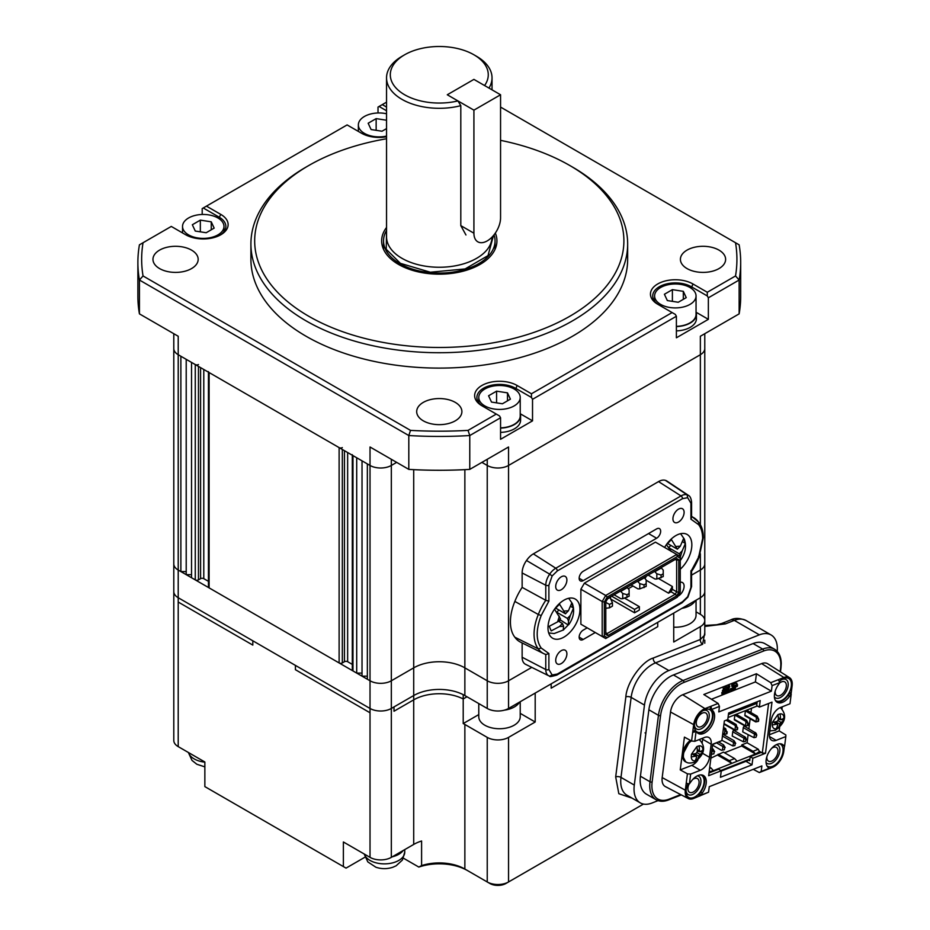 <?xml version="1.0" encoding="UTF-8"?>
<svg xmlns="http://www.w3.org/2000/svg" width="930" height="930" viewBox="0 0 930 930"><rect width="100%" height="100%" fill="white"/><g stroke="black" fill="none" stroke-linecap="round" stroke-linejoin="round"><path stroke-width="1.4" d="M751.487 708.265L750.94 712.566M750.15 718.762L748.871 728.783M748.092 734.979L747.092 742.779L758.287 749.243L759.438 751.649L755.544 753.998L753.021 751.312L758.287 749.243M709.578 768.447L710.927 767.924L713.438 770.61L709.137 771.9M710.927 767.924L709.73 767.227M710.88 758.148L723.412 752.114L734.607 758.578L737.118 761.263L755.544 753.998L741.687 746L724.54 752.765M747.092 742.779L741.838 744.849L741.687 746M723.959 724.086A1.128 0.651 120 0 0 724.028 724.133L734.514 730.178M745.93 722.133L745.546 726.051L747.987 725.47L748.243 723.505L745.093 720.948L746.662 720.332L736.455 714.426L734.874 715.054L734.328 719.32A1.128 0.651 120 0 0 734.561 719.983L745.035 726.028M721.901 740.315L732.898 745.965L734.061 740.687L723.575 734.642A1.128 0.651 120 0 0 722.563 735.119M743.419 741.815L732.212 736.037L732.747 731.771A1.128 0.651 120 0 1 734.107 730.48L745.546 737.362L746.244 739.245L745.465 741.419L743.419 741.815L744.035 737.967L745.709 739.455M756.45 717.983L756.067 721.901L758.52 721.32L758.764 719.355L755.613 716.798L757.194 716.17L746.976 710.276L745.395 710.904L744.86 715.158A1.128 0.651 120 0 0 745.081 715.833L755.555 721.878M753.951 737.664L742.733 731.887L743.279 727.62A1.128 0.651 120 0 1 744.628 726.33L756.067 733.212L756.764 735.095L755.985 737.269L753.951 737.664L754.556 733.817L756.241 735.305M741.838 744.849L753.021 751.312M757.334 705.951L728.051 717.507M713.438 770.61L731.864 763.344L718.007 755.346M725.621 728.632L726.667 732.015L724.04 729.248L725.621 728.632L723.54 727.434M736.142 724.482L737.188 727.865L734.561 725.098L736.142 724.482L727.702 719.611M746.662 720.332L748.243 723.505M711.369 754.323L712.45 750.417L714.135 751.905L713.891 753.87L711.845 754.265M712.543 745.139L721.366 750.243L722.378 750.115L722.982 746.267L724.668 747.755L724.412 749.72L722.378 750.115M757.194 716.17L758.764 719.355M737.118 761.263L731.864 763.344L729.341 760.659L718.158 754.195M724.877 730.434L724.493 734.351L726.935 733.782L727.19 731.805M723.354 728.864L724.04 729.248M735.398 726.284L735.014 730.201L737.467 729.62L737.711 727.655M726.121 720.227L734.561 725.098M734.874 715.054L745.093 720.948M713.891 753.87L714.135 751.905M712.45 750.417L713.008 748.987L714.67 751.696M724.412 749.72L724.668 747.755M722.982 746.267L723.528 744.837L725.191 747.546M733.503 742.117L735.188 743.605L734.933 745.569L732.898 745.965M734.933 745.569L735.188 743.605M734.061 740.687L735.711 743.396M745.465 741.419L746.244 739.245M744.035 737.967L744.581 736.537M745.395 710.904L755.613 716.798M755.985 737.269L756.764 735.095M754.556 733.817L755.114 732.387M734.607 758.578L729.341 760.659M726.667 732.015L726.411 733.979M737.188 727.865L736.944 729.829M747.708 723.714L747.464 725.679M758.241 719.564L757.985 721.529M696.047 312.12A21.099 12.183 180 0 1 696.419 314.41L696.419 318.711A21.099 12.183 180 0 1 676.389 330.882M696.419 314.41A21.099 12.183 180 0 1 676.389 326.581M780.084 713.88A22.552 14.903 68.5 0 1 780.456 718.878L783.711 720.378L778.224 728.144L776.178 728.864C773.783 729.108 772.493 727.795 772.284 724.923L772.47 722.319L777.957 714.554L780.084 713.88C782.479 713.636 783.781 714.961 783.99 717.821L783.711 720.378M780.456 719.088L781.34 719.774A22.552 10.823 7.2 0 0 783.99 717.821M772.621 722.308A22.552 10.823 7.2 0 0 777.131 721.436L778.352 719.704A22.552 14.903 -111.5 0 0 777.98 714.705M776.178 728.864A22.552 14.903 -111.5 0 0 777.678 724.947L776.794 724.052A22.552 10.823 -172.8 0 1 772.284 724.923M777.678 724.947L773.551 722.18M776.411 728.434L778.224 728.144M783.653 720.448A22.552 10.823 -172.8 0 1 781.002 722.389L779.782 724.121A22.552 14.903 68.5 0 1 778.294 728.039M777.782 727.888L777.108 726.795M778.352 719.262L780.537 719.646M783.269 720.122L783.502 718.274M671.274 551.548L666.45 544.689L671.425 539.598L677.377 549.188L680.307 546.177L683.48 538.784L685.41 543.411L682.236 550.804L679.295 553.815L680.435 556.547L680.086 560.406M680.586 533.681L684.259 538.981C686.689 546.143 685.503 553.141 680.713 559.941L680.423 560.232M668.833 547.468L670.832 545.41M683.015 542.027L685.41 543.411M679.295 553.815L669.228 547.991M677.377 549.188L667.798 543.655M699.046 745.848A22.552 14.903 68.5 0 1 699.407 750.836L702.673 752.347L697.186 760.112L695.14 760.833C692.745 761.077 691.443 759.764 691.246 756.892L691.432 754.288L696.919 746.523L699.046 745.848C701.441 745.604 702.743 746.918 702.941 749.789L702.673 752.347M699.418 751.056L700.302 751.742A22.552 10.823 7.2 0 0 702.941 749.789M691.583 754.277A22.552 10.823 7.2 0 0 696.082 753.393L697.302 751.673A22.552 14.903 -111.5 0 0 696.942 746.674M695.14 760.833A22.552 14.903 -111.5 0 0 696.64 756.915L695.756 756.02A22.552 10.823 -172.8 0 1 691.246 756.892M696.64 756.915L692.501 754.149M695.373 760.403L697.186 760.112M702.615 752.417A22.552 10.823 -172.8 0 1 699.965 754.358L698.744 756.09A22.552 14.903 68.5 0 1 697.244 760.008M696.744 759.857L696.07 758.764M697.314 751.231L699.5 751.614M702.231 752.091L702.464 750.243M673.727 627.192A20.716 11.962 0 0 0 696.047 615.265L696.047 600.222M681.923 608.371A21.099 12.183 0 0 0 690.234 605.418A21.099 12.183 0 0 0 695.361 600.617M392.297 856.797A20.344 11.741 0 0 0 403.167 850.52A20.344 11.741 0 0 1 392.297 856.797M520.219 413.629A21.099 12.183 180 0 1 520.591 415.919L520.591 420.232A21.099 12.183 180 0 1 500.561 432.392M520.591 415.919A21.099 12.183 180 0 1 500.561 428.091M178.211 602.036L252.809 645.095L252.809 640.793L252.809 645.095L178.211 602.036L178.211 597.723A15.066 8.696 180 0 1 173.794 591.573L173.794 740.454A15.066 8.696 180 0 0 178.211 746.616L178.211 597.723L295.426 665.403L295.426 669.705L295.426 665.403L370.024 708.462L370.024 712.775L295.426 669.705L370.024 712.775L370.024 857.355L343.379 841.976L343.379 866.586L204.856 786.606L204.856 761.996L178.211 746.616M478.776 714.589L463.21 723.563L463.21 698.953L466.988 696.779L463.21 698.953A36.165 20.879 0 0 0 413.711 699.848L393.995 711.229L393.995 706.928L413.711 695.547A36.165 20.879 180 0 1 463.21 694.652L463.21 698.953A36.165 20.879 0 0 0 413.711 699.848L393.995 711.229L393.995 706.928L391.332 708.462A15.066 8.696 180 0 1 370.024 708.462L370.024 712.775M463.21 723.563A36.165 20.879 180 0 1 464.861 724.458L487.239 737.385A15.066 8.696 0 0 0 508.547 737.385L535.192 722.006L535.192 693.083L551.176 683.852L551.176 688.165L657.742 626.646L657.742 622.333L657.742 626.646L551.176 688.165L551.176 683.852L673.727 613.102L673.727 642.025L700.36 626.646L700.36 639.468L704.777 635.039L704.777 620.484A15.066 8.696 180 0 1 700.36 626.646M643.467 804.066L505.885 883.5A11.3 6.522 180 0 1 489.901 883.5L464.861 869.038A36.165 20.879 0 0 0 421.592 865.598L421.592 840.987A36.165 20.879 0 0 0 413.711 844.428L391.332 857.355L391.332 708.462A15.066 8.696 180 0 1 370.024 708.462L178.211 597.723A15.066 8.696 180 0 1 173.794 591.573L173.794 563.882A15.066 8.696 0 0 0 178.211 570.044A15.066 8.696 180 0 1 173.794 563.882L173.794 348.552A15.066 8.696 0 0 0 178.211 354.714L370.024 465.453A15.066 8.696 0 0 0 391.332 465.453L396.668 462.373L391.332 465.453A15.066 8.696 180 0 1 370.024 465.453L370.024 680.783A15.066 8.696 0 0 0 391.332 680.783A15.066 8.696 180 0 1 370.024 680.783L367.362 679.237L367.362 463.907L370.024 465.453L370.024 446.993L408.805 469.383A301.401 174.015 0 0 0 469.766 469.383L469.766 435.542L500.561 417.768L500.561 439.297L532.53 420.848L532.53 399.307L676.389 316.258L676.389 337.788L708.358 319.327L708.358 297.798L739.141 280.023L739.141 313.863L700.36 336.253L700.36 354.714A15.066 8.696 0 0 0 704.777 348.552A15.066 8.696 180 0 1 700.36 354.714L508.547 465.453L700.36 354.714L700.36 524.706M535.192 722.006L520.219 713.356M364.978 857.181L346.041 868.12L343.379 866.586M370.024 857.355A15.066 8.696 0 0 0 391.332 857.355M421.592 865.598L418.837 867.074L403.422 858.181M464.861 724.458L464.861 869.038L467.523 870.585A39.932 23.052 0 0 0 418.837 867.074M696.047 611.847L700.36 614.335A15.066 8.696 180 0 1 704.777 620.484L704.777 591.573A15.066 8.696 180 0 1 700.36 597.723L508.547 708.462A15.066 8.696 180 0 1 487.239 708.462L464.861 695.547A36.165 20.879 0 0 0 413.711 695.547L391.332 708.462L391.332 680.783L413.711 667.856L391.332 680.783L391.332 459.292M487.239 737.385L487.239 881.966A15.066 8.696 0 0 0 508.547 881.966L508.547 737.385M704.777 632.795L702.615 644.281A3.767 2.488 68.5 0 1 700.36 639.468L653.279 658.033C641.735 661.335 626.646 682.701 625.855 696.884L615.683 776.899L618.822 793.685L632.063 798.138M658.068 800.625L652.011 803.009A30.144 17.403 -60 0 1 640.282 802.881A30.144 17.403 -60 0 1 634.295 785.083L644.467 705.08A30.144 17.403 -60 0 1 665.52 672.169A30.144 17.403 120 0 1 668.856 670.542L759.368 634.841L734.328 620.38L725.377 623.914L704.777 626.436M777.224 651.395A30.144 17.403 120 0 0 771.098 634.969A30.144 17.403 120 0 0 759.368 634.841M725.377 623.914A7.533 4.976 -111.5 0 0 721.785 623.46A7.533 4.976 -111.5 0 0 721.773 623.46L716.646 624.751L704.777 625.471M500.561 427.87A20.716 11.962 0 0 0 520.219 415.919L520.219 397.47A20.716 11.962 180 0 1 507.42 408.514A20.716 11.962 180 0 1 484.844 405.922A20.716 11.962 180 0 1 478.776 397.47A20.716 11.962 180 0 1 491.563 386.415A20.716 11.962 180 0 1 514.15 389.007A20.716 11.962 180 0 1 520.219 397.47M496.574 391.158L488.576 395.773L491.505 402.074L502.421 403.771L510.407 399.156L507.489 392.855L496.574 391.158L496.574 402.864M507.489 400.842L507.489 392.855M681.318 794.918L668.6 799.928C663.788 801.776 659.603 801.707 656.045 799.707L646.455 794.173A30.399 17.554 -60 0 1 640.421 776.225L648.873 709.788A30.399 17.554 -60 0 1 670.1 676.587A30.399 17.554 -60 0 1 673.46 674.959L753.091 643.548A30.399 17.554 -60 0 1 764.925 643.676L774.516 649.21A30.399 17.554 -60 0 0 762.681 649.082L683.05 680.493L673.46 674.959M771.679 748.325A7.917 4.569 -60 0 1 772.423 747.836A7.917 4.569 -60 0 1 773.307 747.406A7.917 4.569 -60 0 1 776.387 747.441A7.917 4.569 -60 0 1 777.41 754.346A7.917 4.569 -60 0 1 771.551 761.182A7.917 4.569 -60 0 1 768.471 761.147A7.917 4.569 -60 0 1 766.878 756.636M692.745 779.468A7.917 4.569 -60 0 1 693.489 778.968A7.917 4.569 -60 0 1 694.361 778.55A7.917 4.569 -60 0 1 697.442 778.584A7.917 4.569 -60 0 1 698.477 785.49A7.917 4.569 -60 0 1 692.617 792.313A7.917 4.569 -60 0 1 689.537 792.29A7.917 4.569 -60 0 1 689.13 783.909M779.561 683.097A7.917 4.569 -60 0 1 780.758 682.26A7.917 4.569 -60 0 1 781.642 681.83A7.917 4.569 -60 0 1 784.722 681.864A7.917 4.569 -60 0 1 785.745 688.77A7.917 4.569 -60 0 1 779.886 695.605A7.917 4.569 -60 0 1 776.806 695.57A7.917 4.569 -60 0 1 775.213 691.048M700.953 726.737A7.917 4.569 -60 0 1 697.872 726.702A7.917 4.569 -60 0 1 696.651 720.366A7.917 4.569 -60 0 1 701.825 713.391A7.917 4.569 -60 0 1 702.696 712.973A7.917 4.569 -60 0 1 705.777 713.008A7.917 4.569 -60 0 1 706.812 719.913A7.917 4.569 -60 0 1 700.953 726.737M779.631 743.768A12.811 7.394 -60 0 1 782.328 754.614A12.811 7.394 -60 0 1 772.609 766.367A12.811 7.394 -60 0 1 766.913 765.797M766.053 762.461A10.544 6.092 120 0 0 771.261 763.472A10.544 6.092 120 0 0 779.433 753.23A10.544 6.092 120 0 0 776.306 744.698M700.697 774.899A12.811 7.394 -60 0 1 703.382 785.757A12.811 7.394 -60 0 1 693.675 797.51A12.811 7.394 -60 0 1 686.026 791.581A12.811 7.394 -60 0 1 688.014 783.92M686.073 790.593A10.544 6.092 120 0 0 692.327 794.615A10.544 6.092 120 0 0 700.488 784.362A10.544 6.092 120 0 0 697.372 775.841M779.549 681.318A12.811 7.394 -60 0 1 782.363 679.179A12.811 7.394 -60 0 1 783.781 678.493A12.811 7.394 -60 0 1 791.302 686.108A12.811 7.394 -60 0 1 780.944 700.79A12.811 7.394 -60 0 1 775.248 700.22M774.388 696.884A10.544 6.092 120 0 0 779.596 697.895A10.544 6.092 120 0 0 788.129 685.817A10.544 6.092 120 0 0 781.932 679.539A10.544 6.092 120 0 0 781.526 679.714M702.011 731.922A12.811 7.394 -60 0 1 694.361 726.005A12.811 7.394 -60 0 1 703.429 710.322L703.429 710.322A12.811 7.394 -60 0 1 704.835 709.625A12.811 7.394 -60 0 1 712.368 717.251A12.811 7.394 -60 0 1 702.011 731.922M694.408 725.016A10.544 6.092 120 0 0 700.662 729.039A10.544 6.092 120 0 0 709.195 716.949A10.544 6.092 120 0 0 702.987 710.671A10.544 6.092 120 0 0 702.58 710.846M769.389 734.746L779.177 730.887L785.862 734.979L785.827 736.548L776.132 740.373A11.3 6.522 -60 0 1 771.726 740.327A11.3 6.522 -60 0 1 769.482 733.642L771.156 720.529A11.3 6.522 -60 0 1 779.049 708.183A11.3 6.522 -60 0 1 780.293 707.579L789.989 703.754L791.232 694.001L789.593 696.268A13.566 7.835 -60 0 1 777.178 702.313A13.566 7.835 -60 0 1 778.317 684.864L779.921 682.55L772.086 685.631L771.389 691.164L718.762 711.915L719.46 706.393L711.636 709.485L712.775 710.718A13.566 7.835 -60 0 1 711.252 726.528A13.566 7.835 -60 0 1 698.244 733.445A13.566 7.835 -60 0 1 697.268 732.689L696.059 731.538L694.815 741.303L704.522 737.467A11.3 6.522 -60 0 1 708.916 737.525A11.3 6.522 -60 0 1 711.159 744.198L702.638 739.269L702.197 742.756M784.432 746.22L783.781 751.37A13.962 8.068 -60 0 1 774.027 766.622A13.962 8.068 -60 0 1 772.481 767.378L759.322 772.563L753.242 769.331M702.603 753.335L709.497 757.311A11.3 6.522 -60 0 1 700.348 770.261L690.653 774.086L689.409 783.839L691.048 781.572A13.566 7.835 -60 0 1 696.686 776.201A13.566 7.835 -60 0 1 698.186 775.469A13.566 7.835 -60 0 1 703.464 775.527A13.566 7.835 -60 0 1 702.324 792.988L700.732 795.29L708.555 792.209L709.265 786.675L761.879 765.925L761.182 771.447L769.005 768.366L767.866 767.134A13.566 7.835 -60 0 1 767.076 756.044A13.566 7.835 -60 0 1 775.62 745.07A13.566 7.835 -60 0 1 777.12 744.337A13.566 7.835 -60 0 1 782.409 744.395A13.566 7.835 -60 0 1 783.386 745.151L784.583 746.302L785.827 736.548M700.732 795.29L699.732 796.068L698.825 795.371L700.72 792.058A13.566 7.835 120 0 0 702.627 775.155M699.767 795.848L698.825 795.371M697.488 732.898A13.566 7.835 120 0 0 710.067 724.923A13.566 7.835 120 0 0 711.183 709.788L710.125 708.718L710.985 706.265L711.636 709.485M732.503 686.363L732.898 687.863L733.328 686.421L737.548 684.747L737.362 686.247L730.527 688.805L730.434 690.258M731.061 689.107L735.618 687.444L735.095 688.932L730.968 690.56L731.061 689.107M736.037 683.027L736.909 683.341L736.386 684.84L731.922 686.456L732.352 685.015L736.037 683.027L731.817 684.701L731.724 686.154M779.177 730.887L779.596 727.539M781.956 709.02L782.235 706.812M697.86 760.124A11.3 6.522 -60 0 1 691.827 765.344L680.249 769.901L684.422 737.118L691.583 741.024L694.815 741.303M702.731 738.176A11.3 6.522 -60 0 1 702.638 739.269M727.783 719.576L728.62 713.019L760.194 700.557L759.357 707.114L771.993 702.138L765.495 753.288L752.858 758.264L752.021 764.832L720.448 777.282L721.285 770.726L708.66 775.701L712.659 744.233L721.866 740.594L724.365 720.924L727.783 719.576M708.555 792.209L693.548 798.51A13.962 8.068 -60 0 1 688.281 798.544L665.369 786.594A15.066 8.696 -60 0 1 662.183 777.585L670.518 712.008A15.066 8.696 -60 0 1 682.713 694.745L761.647 663.602A15.066 8.696 -60 0 1 767.703 663.776L789.512 677.644A13.962 8.068 -60 0 1 792.116 685.794L791.221 692.862M688.281 798.544A13.962 8.068 -60 0 1 685.34 790.198L687.421 773.807L680.249 769.901M691.583 741.024L693.675 724.621A13.962 8.068 -60 0 1 704.963 708.625L718.123 703.44L703.812 694.512L756.439 673.75L770.749 682.678L783.909 677.482A13.962 8.068 -60 0 1 789.512 677.644M690.653 774.086L687.421 773.807M709.497 757.311L711.159 744.198M784.583 746.302L781.781 744.233A13.566 7.835 120 0 0 781.56 744.012M686.817 783.455L686.317 782.502L687.131 783.641L689.409 783.839M779.921 682.55L778.41 680.004M776.422 701.766A13.566 7.835 120 0 0 788.001 695.349L790.244 692.606L791.232 694.001M696.256 731.666L692.687 732.329L694.501 730.608L696.152 731.585M757.183 701.743L756.695 705.579L759.357 707.114M761.182 771.447L759.322 772.563M766.297 769.808L769.005 768.366M756.439 673.75L755.404 681.934L711.45 699.267M737.525 684.736L736.769 684.538M729.794 686.015L728.399 690.455L729.666 689.955L729.26 691.234L725.633 692.664L727.26 690.897L728.667 686.456L729.794 686.015L729.26 685.701L728.132 686.154L726.725 690.595L725.877 690.932M729.666 689.955L728.585 689.862M721.808 692.536L721.936 694.129L721.808 692.536L724.168 691.257M722.482 690.397L722.645 691.85L722.482 690.397L724.842 689.084M723.203 688.095L723.331 689.688L723.738 688.398L726.551 686.77L723.738 688.398M719.46 706.393L718.123 703.44M778.329 679.946L777.724 679.923M770.749 682.678L772.086 685.631M771.389 691.164L755.404 681.934M752.021 764.832L745.953 761.321M765.495 753.288L762.309 752.986L759.45 751.335M759.415 751.824L760.717 752.579L750.196 756.729L752.858 758.264M768.61 703.475L762.309 752.986M721.866 740.594L712.613 744.558M721.285 770.726L718.623 769.191L708.997 772.981M734.898 687.212L735.618 687.444M727.086 687.084L725.284 692.804L721.936 694.129M722.343 692.838L724.04 691.653M724.575 691.967L724.877 690.978L722.645 691.85M723.005 690.711L724.714 689.525M725.237 689.827L725.563 688.805L723.331 689.688M748.848 760.17L749.696 760.67L750.196 756.729M676.389 326.36A20.716 11.962 0 0 0 696.047 314.41L696.047 295.949A20.716 11.962 180 0 1 683.248 307.005A20.716 11.962 180 0 1 660.672 304.412A20.716 11.962 180 0 1 654.604 295.949A20.716 11.962 180 0 1 667.391 284.906A20.716 11.962 180 0 1 689.967 287.498A20.716 11.962 180 0 1 696.047 295.949M672.39 289.649L664.404 294.264L667.333 300.564L678.249 302.262L686.235 297.647L683.317 291.334L672.39 289.649L672.39 301.355M683.317 299.332L683.317 291.334M478.776 703.58L478.776 716.774A20.716 11.962 0 0 0 491.97 727.923A20.716 11.962 0 0 0 514.743 724.865A20.716 11.962 0 0 0 520.219 716.774L520.219 701.731M386.543 136.082A20.716 11.962 180 0 1 364.432 133.385A20.716 11.962 180 0 1 358.364 124.922A20.716 11.962 180 0 1 386.543 113.762M386.543 120.226L376.15 118.622L368.164 123.237L371.093 129.537L382.009 131.223L386.543 128.607M376.15 118.622L376.15 130.316M204.856 766.878L196.835 764.251L191.999 760.403L188.36 752.475M465.953 234.976L460.803 225.63L460.803 105.66A52.743 30.458 180 0 1 401.993 99.382A52.743 30.458 180 0 1 386.543 77.853A52.743 30.458 180 0 1 401.993 56.323L404.655 54.777A48.976 28.272 180 0 1 473.916 54.777L473.916 54.777A48.976 28.272 180 0 1 484.577 85.548L473.916 79.387L447.284 94.767L457.932 100.928A48.976 28.272 180 0 1 404.655 94.767A48.976 28.272 180 0 1 404.655 54.777M386.543 77.853L386.543 236.801A52.743 30.458 0 0 0 398.052 255.797A52.743 30.458 0 0 0 401.993 258.331A52.743 30.458 0 0 0 480.519 255.797A52.743 30.458 0 0 0 492.028 237.092M476.579 56.323L473.916 54.777L476.579 56.323A52.743 30.458 180 0 1 492.028 77.853A52.743 30.458 180 0 1 488.971 88.083M460.803 105.66L457.932 100.928M493.493 235.488L488.029 255.611L465.116 268.933L430.334 272.223L400.388 263.341L386.229 249.263L386.543 231.884M494.039 234.802A55.754 32.19 180 0 1 495.051 240.893A55.754 32.19 180 0 1 460.629 270.63A55.754 32.19 180 0 1 399.865 263.655A55.754 32.19 180 0 1 383.532 240.893A55.754 32.19 180 0 1 386.543 230.454M188.604 234.895A20.716 11.962 180 0 1 182.536 226.432A20.716 11.962 180 0 1 195.323 215.376A20.716 11.962 180 0 1 217.911 217.969A20.716 11.962 180 0 1 223.979 226.432A20.716 11.962 180 0 1 211.18 237.487A20.716 11.962 180 0 1 188.604 234.895M200.334 220.131L192.336 224.746L195.265 231.047L206.181 232.733L214.167 228.117L211.25 221.817L200.334 220.131L200.334 231.826M211.25 229.815L211.25 221.817M664.601 547.433A22.611 13.055 -60 0 1 687.154 534.471A22.611 13.055 -60 0 1 691.839 544.817A22.611 13.055 -60 0 1 680.249 569.253M547.979 627.866A22.611 13.055 -60 0 1 557.849 605.116A22.611 13.055 -60 0 1 575.263 599.06A22.611 13.055 -60 0 1 579.948 609.417A22.611 13.055 -60 0 1 570.078 632.168A22.611 13.055 -60 0 1 552.664 638.224A22.611 13.055 -60 0 1 547.979 627.866M555.71 586.493A7.917 4.569 -60 0 1 559.163 578.53A7.917 4.569 -60 0 1 565.254 576.414A7.917 4.569 -60 0 1 566.893 580.029L566.893 580.029A7.917 4.569 -60 0 1 563.441 587.993A7.917 4.569 -60 0 1 557.349 590.12A7.917 4.569 -60 0 1 555.71 586.493M555.71 660.323A7.917 4.569 -60 0 1 559.163 652.36A7.917 4.569 -60 0 1 565.254 650.244A7.917 4.569 -60 0 1 566.893 653.86L566.893 653.86A7.917 4.569 -60 0 1 563.441 661.823A7.917 4.569 -60 0 1 557.337 663.95A7.917 4.569 -60 0 1 555.71 660.323M680.249 582.273A7.917 4.569 -60 0 1 682.469 582.564A7.917 4.569 -60 0 1 684.108 586.191L684.108 586.191A7.917 4.569 -60 0 1 677.935 596.177M672.925 518.824A7.917 4.569 -60 0 1 676.377 510.861A7.917 4.569 -60 0 1 682.469 508.745A7.917 4.569 -60 0 1 684.108 512.36L684.108 512.36A7.917 4.569 -60 0 1 680.655 520.323A7.917 4.569 -60 0 1 674.564 522.439A7.917 4.569 -60 0 1 672.925 518.824M510.419 621.868A41.443 23.924 120 0 0 514.848 637.213A43.698 25.238 120 0 0 520.556 642.165L543.818 653.674A42.036 24.273 120 0 0 545.771 654.464L545.771 669.53A13.404 7.742 -60 0 0 548.805 675.808L525.543 664.299A15.066 8.696 120 0 1 522.137 657.243L545.771 669.53A2.255 1.302 180 0 0 548.886 669.484L552.141 674.982L557.303 674.041L682.515 601.757L687.665 596.735L690.932 587.481L690.932 571.497L698.616 557.151L702.65 538.575C702.627 532.75 701.278 528.112 698.616 524.659L690.932 519.184L691.595 517.603L691.595 502.27C691.188 498.492 690.153 496.213 688.479 495.411L666.88 481.019A15.066 8.696 120 0 0 665.357 480.345A15.822 9.137 120 0 0 658.533 481.601L533.332 553.885A15.822 9.137 120 0 0 526.508 560.499A15.066 8.696 120 0 0 522.137 572.961L522.137 587.376A43.698 25.238 120 0 0 514.848 601.419A41.443 23.924 120 0 0 510.419 621.868L510.419 621.868M690.932 519.184L690.932 503.2L687.665 497.701L682.515 498.643L557.303 570.927L552.141 575.949L548.886 585.202L548.886 601.187L541.202 615.532C535.866 629.459 535.866 640.293 541.202 648.024L538.319 648.896L514.848 637.213M579.158 578.286L579.158 578.286A5.708 3.301 -60 0 1 583.203 571.287L656.615 528.903A5.708 3.301 -60 0 1 659.475 528.624A5.708 3.301 -60 0 1 660.346 533.204A5.708 3.301 -60 0 1 656.615 538.238L583.203 580.622A5.708 3.301 -60 0 1 580.343 580.901A5.708 3.301 -60 0 1 579.158 578.286L583.203 580.622M595.258 632.516L583.203 639.48A5.708 3.301 -60 0 1 580.343 639.759A5.708 3.301 -60 0 1 579.158 637.143L579.158 637.143A5.708 3.301 -60 0 1 583.203 630.145L587.179 627.843M541.202 648.024L548.886 653.499L545.991 654.557L543.818 653.674A42.036 24.273 120 0 1 538.319 648.896A39.781 22.971 120 0 1 534.053 634.155L534.053 634.155A39.781 22.971 120 0 1 538.319 614.498L514.848 601.419M584.389 626.227L580.878 624.204L580.878 589.236L584.389 583.168L655.429 542.144L676.749 554.454L605.697 595.467L584.389 583.168M549.677 676.133L548.805 675.808A13.404 7.742 -60 0 0 549.677 676.133L552.141 674.982M541.202 615.532L538.319 614.498A42.036 24.273 120 0 1 545.782 600.315L522.137 587.376M548.886 601.187L545.782 600.315L545.782 585.249A13.404 7.742 -60 0 1 549.677 574.147L526.508 560.499M552.141 575.949L549.677 574.147A14.159 8.172 -60 0 1 555.791 568.218A2.255 1.302 -120 0 1 557.303 570.927M687.665 497.701L687.107 494.807L665.357 480.345M698.616 524.659L698.465 522.044A42.036 24.273 120 0 0 694.524 518.161A42.036 24.273 120 0 0 691.595 516.673M691.595 516.208L698.814 522.358C701.813 526.299 703.312 531.402 703.312 537.656L699.104 557.07C699.755 555.768 695.582 565.917 691.56 571.334L691.595 586.563A2.255 1.302 0 0 1 690.932 587.481M698.616 557.151L698.465 556.431M690.932 571.497L691.013 570.625L690.932 571.497M580.878 589.236L602.198 601.536L602.198 636.515L580.878 624.204M522.137 642.944L522.137 657.243M680.249 556.477L676.749 554.454L677.365 556.547L607.197 597.06L605.697 595.467L602.198 601.536L604.326 602.047L604.326 636.004L602.198 636.515L605.697 638.538L677.365 597.153L680.249 592.166L680.249 556.477M680.249 558.209L677.365 556.547M604.326 602.047L607.197 597.06M607.197 637.666L604.326 636.004M607.813 635.62L676.761 595.816L678.784 592.317L678.784 559.755L676.761 558.593L607.813 598.397L605.79 601.896L605.79 634.458L607.813 635.62L607.185 633.528L605.79 632.714M678.784 592.317L676.656 591.806L675.261 594.224L676.761 595.816M678.784 559.755L676.656 560.267L676.656 591.806L672.39 589.341L670.995 591.759L675.261 594.224L607.185 633.528M675.261 559.465L676.656 560.267L675.261 559.465L676.761 558.593M610.58 598.071L610.58 596.804M632.993 586.016L628.238 588.76M645.002 578.588L646.431 576.1M634.562 612.8L634.562 609.417L639.352 606.651L639.352 610.034L634.562 612.8L611.045 599.222M670.995 591.759L668.542 593.177L646.176 580.262M658.545 578.53L672.39 586.516L672.39 589.341M668.542 593.177L672.39 586.516M639.352 606.651L624.646 598.153M611.649 596.188L634.562 609.417M504.409 710.16A21.099 12.183 0 0 0 514.418 706.928A21.099 12.183 0 0 0 515.022 706.556A21.099 12.183 0 0 0 519.533 702.127M654.569 571.404L656.836 573.787L656.836 579.018L654.964 579.018L648.175 575.1M656.836 579.018L663.23 576.565L663.23 570.102L661.358 567.951L654.964 571.636M661.091 577.786L661.091 575.019L656.836 573.787M661.091 575.019L663.23 573.787M559.511 626.506L551.165 630.912L549.235 626.285L557.582 621.879L560.523 618.88L554.559 609.29L559.534 604.198L565.487 613.788L568.416 610.778L571.59 603.384L573.519 608.011L570.346 615.404L567.405 618.404L568.544 621.147L568.195 625.007L563.22 630.098L563.58 626.239L559.511 626.506L562.441 623.495L563.58 626.239M568.695 598.281L572.369 603.582C574.798 610.743 573.612 617.741 568.823 624.542L568.195 625.007L559.814 619.601M558.326 621.124L562.441 623.495M558.988 621.507L560.127 620.356M556.942 612.068L558.953 610.01M571.125 606.627L573.519 608.011M567.405 618.404L557.337 612.591M565.487 613.788L555.908 608.255M487.239 459.292L487.239 465.453A15.066 8.696 0 0 0 508.547 465.453A15.066 8.696 180 0 1 487.239 465.453L481.914 462.373L487.239 465.453L487.239 680.783L464.861 667.856A36.165 20.879 0 0 0 413.711 667.856A36.165 20.879 180 0 1 464.861 667.856L487.239 680.783A15.066 8.696 0 0 0 508.547 680.783A15.066 8.696 180 0 1 487.239 680.783L487.239 708.462M508.547 708.462L508.547 680.783L531.762 667.38L508.547 680.783L508.547 446.993L469.766 469.383M186.209 571.578L180.873 571.578L178.211 570.044L178.211 336.253L139.43 313.863L139.43 280.023L408.805 435.542L408.805 469.383M202.194 214.481L202.194 208.587L206.448 206.135L220.84 214.435A24.866 14.357 180 0 1 220.84 234.744A24.866 14.357 180 0 1 185.675 234.744L171.283 226.432L139.43 244.823A301.401 174.015 180 0 0 137.884 262.423L137.884 296.263A301.401 174.015 0 0 0 139.43 313.863M378.01 112.972L378.01 107.078L382.276 104.613L386.543 107.078M500.561 107.078L739.141 244.823A301.401 174.015 180 0 1 740.687 262.423L740.687 296.263A301.401 174.015 180 0 1 739.141 313.863M740.687 262.423A301.401 174.015 180 0 1 739.141 280.023L735.525 275.954L707.288 292.264L707.288 295.949L708.358 297.798M659.312 305.168A22.611 13.055 180 0 1 652.721 295.949A22.611 13.055 180 0 1 666.671 283.894A22.611 13.055 180 0 1 691.304 286.719L707.288 295.949M708.358 319.327L696.082 312.248M483.484 406.677A22.611 13.055 180 0 1 476.892 397.47A22.611 13.055 180 0 1 490.842 385.404A22.611 13.055 180 0 1 515.476 388.24L531.46 397.47L531.46 393.774L672.123 312.561L675.319 314.41L676.389 316.258M531.46 397.47L532.53 399.307M532.53 420.848L520.254 413.757M137.884 262.423A301.401 174.015 180 0 0 139.43 280.023L143.046 275.954L410.514 430.381L408.805 435.542A301.401 174.015 180 0 0 469.766 435.542L468.057 430.381L496.295 414.071L499.491 415.919L500.561 417.768M386.543 102.16L382.276 104.613M386.543 110.775L379.08 106.462M386.543 136.768A24.866 14.357 180 0 1 361.503 133.222L347.111 124.922L206.448 206.135M219.236 218.817L219.236 217.202L203.252 207.971M687.026 268.572A22.611 13.055 180 0 1 680.411 259.342A22.611 13.055 180 0 1 694.361 247.287A22.611 13.055 180 0 1 718.995 250.124A22.611 13.055 180 0 1 725.621 259.342A22.611 13.055 180 0 1 711.659 271.409A22.611 13.055 180 0 1 687.026 268.572M735.525 242.73A297.635 171.841 180 0 1 735.525 275.954M500.561 140.349A184.605 106.578 180 0 1 569.823 165.528L572.496 167.063A188.371 108.752 180 0 1 572.496 167.063A188.371 108.752 180 0 1 627.657 243.962L627.657 259.342A188.371 108.752 180 0 1 511.372 359.829A188.371 108.752 180 0 1 306.086 336.253A188.371 108.752 180 0 1 250.914 259.342L250.914 243.962A188.371 108.752 180 0 1 306.086 167.063L308.748 165.528A184.605 106.578 180 0 1 386.543 138.756M191.545 250.124A22.611 13.055 180 0 1 198.171 259.342A22.611 13.055 180 0 1 184.21 271.409A22.611 13.055 180 0 1 159.576 268.572A22.611 13.055 180 0 1 152.962 259.342A22.611 13.055 180 0 1 166.912 247.287A22.611 13.055 180 0 1 191.545 250.124M455.27 402.376A22.611 13.055 180 0 1 461.896 411.606A22.611 13.055 180 0 1 447.935 423.662A22.611 13.055 180 0 1 423.301 420.837A22.611 13.055 180 0 1 416.687 411.606A22.611 13.055 180 0 1 430.637 399.551A22.611 13.055 180 0 1 455.27 402.376M496.295 414.071L481.914 405.771A24.866 14.357 180 0 1 481.914 385.473A24.866 14.357 180 0 1 517.08 385.473L531.46 393.774M672.123 312.561L657.742 304.261A24.866 14.357 180 0 1 657.742 283.952A24.866 14.357 180 0 1 692.908 283.952L707.288 292.264M143.046 242.73A297.635 171.841 0 0 0 143.046 275.954M410.514 430.381A297.635 171.841 0 0 0 468.057 430.381M220.84 214.435L219.236 217.202A22.611 13.055 180 0 1 225.862 226.432A22.611 13.055 180 0 1 220.003 235.197M627.657 243.962A188.371 108.752 180 0 1 511.372 344.449A188.371 108.752 180 0 1 306.086 320.873A188.371 108.752 180 0 1 250.914 243.962M572.485 167.063L569.834 165.528M569.823 165.528A184.605 106.578 180 0 1 569.823 316.258A184.605 106.578 180 0 1 308.748 316.258A184.605 106.578 180 0 1 308.748 165.528M495.318 233.07A57.648 33.282 180 0 1 496.934 240.893A57.648 33.282 180 0 1 461.35 271.641A57.648 33.282 180 0 1 398.528 264.422A57.648 33.282 180 0 1 381.649 240.893A57.648 33.282 180 0 1 386.543 227.466M180.873 571.578L180.873 356.248L178.211 354.714A15.066 8.696 180 0 1 173.794 348.552L173.794 333.707M195.265 579.878L191.534 577.728L191.534 362.398L195.265 364.548L195.265 579.878A2.255 1.302 0 0 0 198.462 579.878L198.462 366.397M198.462 364.548A2.255 1.302 180 0 1 195.265 364.548M342.321 447.609A2.255 1.302 180 0 1 339.125 447.609L209.111 372.546A2.255 1.302 180 0 1 208.448 371.628M362.026 673.088L356.702 673.088L352.97 670.937L352.97 455.607A2.255 1.302 180 0 1 352.307 454.677M352.97 455.607L356.702 457.758L356.702 673.088M352.307 664.404L347.646 661.707A2.255 1.302 0 0 0 344.449 661.707L342.321 662.939A2.255 1.302 180 0 1 339.125 662.939L209.111 587.876A2.255 1.302 180 0 1 208.448 586.958L208.448 372.163M700.36 553.78L700.36 570.044L691.595 575.1L700.36 570.044A15.066 8.696 0 0 0 704.777 563.882A15.066 8.696 180 0 1 700.36 570.044L700.36 614.335M367.362 676.168L362.026 676.168L362.026 460.838M352.307 455.223L352.307 670.019A2.255 1.302 0 0 0 352.97 670.937M208.448 581.343L203.786 578.658A2.255 1.302 0 0 0 200.589 578.658L198.462 579.878M191.534 574.659L186.209 574.659L186.209 359.317M620.473 591.096L622.728 593.48L622.728 598.711L620.868 598.711L614.067 594.782M622.728 598.711L629.122 596.246L629.122 589.783L627.262 587.632L620.868 591.329M626.994 597.479L626.994 594.712L622.728 593.48M626.994 594.712L629.122 593.48M637.515 581.25L639.782 583.633L639.782 588.864L637.922 588.864L631.121 584.947M639.782 588.864L646.176 586.4L646.176 579.948L644.316 577.786L637.922 581.483M644.048 587.632L644.048 584.865L639.782 583.633M644.048 584.865L646.176 583.633M609.836 597.234L612.452 602.733L612.452 606.128L609.522 607.813L605.79 608.29M607.511 598.932L610.138 597.409M612.452 602.733L609.522 604.43L605.79 602.384M609.522 604.43L609.522 607.813M178.211 597.723L178.211 570.044L370.024 680.783L370.024 708.462M473.916 233.198A18.832 10.881 120 0 0 477.822 241.823A18.832 10.881 120 0 0 487.239 240.893A18.832 10.881 120 0 0 500.561 217.818L500.561 94.767L473.916 110.147L473.916 233.198L460.803 225.63M500.561 94.767L473.916 79.387L447.284 94.767L473.916 110.147M364.351 854.077A20.344 11.741 0 0 0 370.024 860.424A20.344 11.741 0 0 0 392.193 862.97A20.344 11.741 0 0 0 404.748 852.124L402.399 860.041L396.157 865.772L392.925 867.225C387.217 869.12 381.544 869.12 375.883 867.225L367.827 861.912L364.188 853.984M710.543 771.749L710.462 772.4M728.423 714.554L756.985 703.289M758.357 753.509L758.438 752.858M749.906 759.031L720.866 770.482M722.831 746.511L716.739 742.989M733.363 742.349L722.447 736.048M743.884 738.199L732.747 731.771M754.404 734.049L743.279 727.62M724.412 734.049L722.819 733.119M734.944 729.899L724.028 723.587M745.465 725.737L734.328 719.32M755.985 721.587L744.86 715.158M775.725 721.773L779.782 724.121M781.002 722.389L778.05 720.68M780.456 718.878L778.305 717.635M682.236 550.804L680.435 556.547M676.238 546.456L680.307 546.177M691.385 740.908A13.02 7.521 -60 0 0 683.504 754.335A13.02 7.521 -60 0 0 683.387 756.067A13.02 7.521 -60 0 0 686.503 762.24L685.712 761.891A13.113 7.568 -60 0 1 682.585 755.672A13.113 7.568 -60 0 1 682.701 753.928A13.113 7.568 -60 0 1 690.56 740.466M690.455 740.408A12.369 7.138 120 0 0 682.539 755.032M694.687 753.742L698.744 756.09M699.965 754.358L697 752.649M699.407 750.836L697.256 749.603M413.711 469.65L413.711 844.428M508.547 881.966L505.885 883.5M615.683 776.899A3.767 1.814 -172.8 0 1 620.984 777.399A30.144 17.403 120 0 0 626.96 795.197L640.282 802.881M625.855 696.884A3.767 1.814 -172.8 0 1 631.144 697.384L620.984 777.399L634.295 785.083M653.279 658.033A3.767 2.488 -111.5 0 0 655.534 662.858A30.144 17.403 120 0 0 652.197 664.473A30.144 17.403 120 0 0 631.144 697.384L644.467 705.08M702.615 644.281L655.534 662.858L668.856 670.542M489.901 883.5L487.239 881.966M721.785 623.46L730.724 619.926A7.533 4.976 68.5 0 1 734.328 620.38A30.144 17.403 120 0 1 746.058 620.508L771.098 634.969M648.873 709.788L658.463 715.333A30.399 17.554 -60 0 1 679.691 682.132A30.399 17.554 -60 0 1 683.05 680.493A1.511 1 68.5 0 1 683.957 682.422L763.577 651.012A28.9 16.682 -60 0 1 780.816 664.357A28.9 16.682 -60 0 1 780.561 668.193L780.119 671.681M774.516 649.21C778.91 651.895 781.154 656.743 781.258 663.753L780.991 667.775A1.511 0.721 -172.8 0 1 780.561 668.193M660.579 715.53A1.511 0.721 -172.8 0 1 658.463 715.333L650.012 781.758A1.511 0.721 7.2 0 0 652.128 781.956L660.579 715.53A28.9 16.682 -60 0 1 680.76 683.969A28.9 16.682 -60 0 1 683.957 682.422M656.045 799.707A30.399 17.554 -60 0 1 650.012 781.758L640.421 776.225M753.091 643.548L762.681 649.082A1.511 1 68.5 0 1 763.577 651.012M668.6 799.928A1.511 1 -111.5 0 0 669.123 799.149A28.9 16.682 -60 0 1 652.128 781.956M680.69 794.58L669.123 799.149M776.132 740.373L769.482 736.537M693.675 724.621L670.518 712.008M662.183 777.585L685.34 790.198M691.827 765.344L700.348 770.261M761.647 663.602L783.909 677.482M682.713 694.745L704.963 708.625M783.386 745.151L781.781 744.233M702.324 792.988L700.72 792.058M700.929 794.952L699.267 794.127M789.454 693.28L790.988 694.292M789.593 696.268L788.001 695.349M710.125 708.718L711.764 709.683M712.775 710.718L711.183 709.788M695.989 731.503L694.605 730.701M188.523 752.568A20.344 11.741 0 0 0 194.196 758.915A20.344 11.741 0 0 0 204.856 762.158M548.886 653.499L548.886 669.484M548.886 585.202A2.255 1.302 180 0 1 545.782 585.249L522.137 572.961M682.515 498.643A2.255 1.302 -120 0 0 681.004 495.923L555.791 568.218L533.332 553.885M658.533 481.601L681.004 495.923A14.159 8.172 -60 0 1 687.107 494.807A13.404 7.742 -60 0 1 688.479 495.411M690.932 503.2A2.255 1.302 0 0 0 691.595 502.27M682.515 601.757A2.255 1.302 60 0 1 682.039 602.791L687.909 597.118L691.595 586.563M557.303 674.041A2.255 1.302 60 0 1 556.838 675.075L682.039 602.791M648.536 533.564L656.615 538.238M583.203 639.48L579.158 637.143M570.346 615.404L568.544 621.147M557.582 621.879L559.383 616.137M564.347 611.045L568.416 610.778M178.211 336.253L178.211 342.403M691.304 288.335L692.908 283.952M515.476 389.856L517.08 385.473M339.125 447.609L339.125 662.939M209.111 587.876L209.111 372.546M464.861 469.65L464.861 695.547M342.321 662.939L342.321 449.457M344.449 450.678L344.449 661.707M347.646 452.526L347.646 661.707M203.786 578.658L203.786 369.477M200.589 578.658L200.589 367.629M759.438 751.649L759.24 753.161M721.238 771.063L749.801 759.798M723.982 734.34L722.75 733.619M713.008 748.987L712.113 748.476M723.528 744.837L718.867 742.14M780.805 719.797L778.34 718.367M769.831 730.945L775.329 730.317C785.618 722.75 787.361 715.228 780.549 707.753M777.434 724.098L774.004 722.11M685.712 761.891L682.318 755.334L690.269 740.303M699.767 751.765L697.291 750.336M645.036 732.863L645.873 733.34M686.503 762.24C687.991 763.251 690.583 763.274 694.292 762.286C704.58 754.707 706.323 747.185 699.5 739.722M696.396 756.055L692.955 754.079M704.777 640.177L704.777 643.223M730.724 619.926C734.805 617.764 739.908 617.962 746.058 620.508M478.776 397.47L478.776 402.678M780.991 667.775L780.468 671.902M784.513 746.267L782.955 745.383M654.604 295.949L654.604 301.169M358.364 124.922L358.364 131.409M492.028 89.85L492.028 77.853M495.051 249.333L495.051 240.893M383.532 249.333L383.532 240.893M182.536 226.432L182.536 232.93M223.979 226.432L223.979 231.651M549.886 676.215C549.13 676.959 551.455 676.575 556.838 675.075M548.7 632.912L554.164 633.551L563.58 629.912M704.777 333.707L704.777 591.573M704.777 496.213L704.777 523.904M404.748 849.602L404.748 852.124"/></g></svg>
